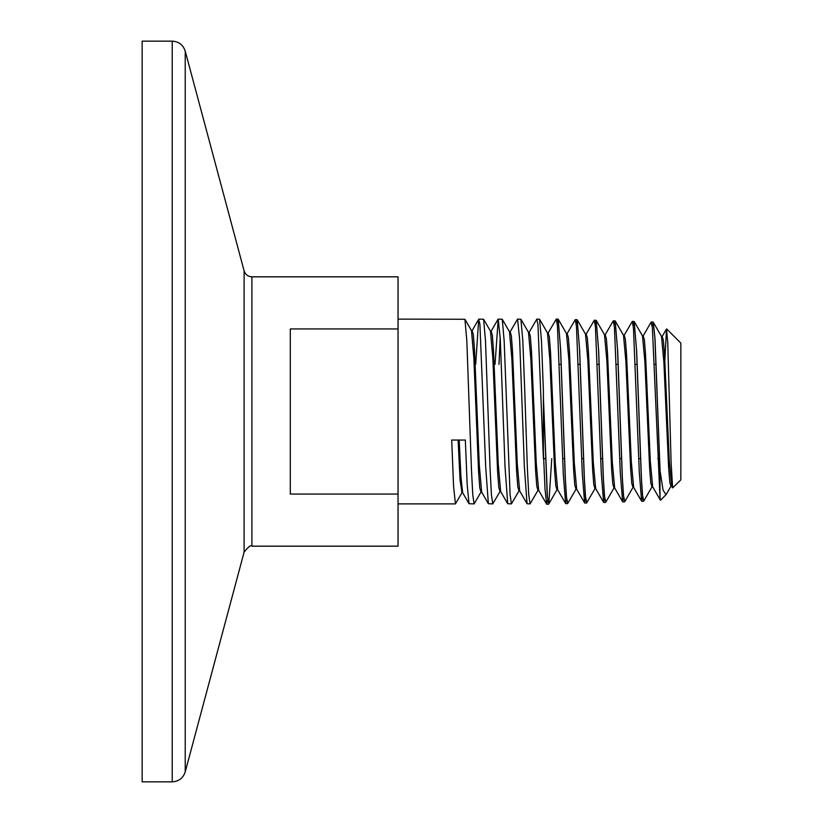 <?xml version="1.0" encoding="UTF-8"?>
<svg xmlns="http://www.w3.org/2000/svg" width="823" height="823" viewBox="0 0 823 823"><rect width="100%" height="100%" fill="white"/><g stroke="black" fill="none" stroke-linecap="round" stroke-linejoin="round"><path stroke-width="1.23" d="M398.034 319.118L464.923 319.262L466.836 340.825L471.425 468.987L472.762 494.705L474.089 503.892L469.028 503.727L467.186 484.634L465.334 440.048L451.704 440.048L453.566 486.239L455.428 503.882L461.97 492.72L460.047 479.819L458.113 440.048M478.873 319.118L483.585 319.252L485.498 340.815L490.086 469.038L491.424 494.716L492.751 503.882L488.368 503.727L485.693 466.908L479.912 324.283L478.698 319.273L475.694 364.363M474.089 503.892L480.982 492.123L479.788 487.957L478.595 472.135L473.853 357.943L471.476 330.579L464.923 319.262M524.735 390.709L527.409 469.007L528.747 494.726L530.074 503.892L537.985 490.354L536.791 486.311L535.608 470.869L530.856 359.188L528.489 332.348L520.908 319.252L522.821 340.794L524.735 390.709M536.905 319.118L539.569 319.262L541.483 340.773L543.396 390.709L543.396 458.802L537.944 324.283L536.73 319.262L529.168 332.348L528.479 332.348M530.053 503.882L527.059 503.738L524.374 466.867L519.632 339.199L517.564 319.118L510.167 331.751L509.478 331.751L511.855 358.766L516.607 471.291L517.79 486.856L518.984 490.95M511.402 503.882L507.719 503.738L505.034 466.929L500.291 339.199L498.224 319.118L502.246 319.252L504.16 340.825L510.085 494.726L511.412 503.892L518.974 490.95L519.663 490.95M517.564 319.118L520.908 319.252M492.751 503.882L499.983 491.537L498.789 487.401L497.606 471.713L492.854 358.355L490.477 331.175L483.585 319.252M499.005 364.363L500.189 337.327M498.224 319.118L495.035 364.363M659.995 497.606L660.396 500.168L652.67 486.805L650.293 461.065L645.541 354.404L644.358 339.693L643.175 335.897L651.116 322.153L652.382 327.739L659.995 497.606L659.995 470.252L654.902 338.058L653.205 322.153L652.186 325.857M634.204 321.567L636.683 351.699L641.436 478.451L642.619 496.166L643.802 500.981L642.403 494.633L641.23 475.653L636.549 350.063L634.204 321.567L633.185 325.291M615.203 320.98L617.682 351.287L622.425 478.873L623.618 496.722L624.801 501.577L623.392 495.137L622.219 476.064L617.538 349.538L615.203 320.97L614.184 324.725M596.202 320.394L598.671 350.876L603.424 479.305L604.617 497.267L605.8 502.164L604.391 495.713L603.218 476.496L598.537 349.24L596.202 320.394L595.173 324.159M577.201 319.797L579.67 350.464L584.423 479.727L585.606 497.812L586.799 502.75L585.39 496.269L584.217 476.929L579.536 348.798L577.201 319.797L576.172 323.593M558.2 319.211L560.669 350.042L565.422 480.138L566.605 498.357L567.798 503.347L566.389 496.825L565.216 477.35L560.535 348.458L558.2 319.211L557.171 323.028M551.76 458.637L548.787 503.943L547.264 495.909L543.396 398.96L543.396 452.012L545.001 488.677L546.616 504.098L547.676 500.25M565.617 503.501L557.665 489.757L555.288 463.154L550.536 352.306L549.353 336.957L548.169 332.934L556.286 319.057L557.449 325.846L563.282 473.791L565.617 503.501L566.677 499.684M584.618 502.915L576.666 489.171L574.289 462.732L569.537 352.728L568.354 337.502L567.17 333.531L575.287 319.643L576.45 326.392L582.283 473.338L584.618 502.915L585.709 498.789M603.609 502.318L595.667 488.574L593.29 462.31L588.538 353.139L587.355 338.047L586.171 334.117L594.288 320.24L595.451 326.957L601.284 472.916L603.609 502.318L604.72 498.234M622.62 501.732L614.668 487.988L612.291 461.888L607.539 353.561L606.356 338.592L605.172 334.714L613.289 320.826L614.452 327.472L620.285 472.525L622.61 501.732L623.721 497.668M641.621 501.135L633.669 487.391L631.292 461.477L626.54 353.983L625.357 339.148L624.163 335.311L632.29 321.412L633.463 328.038L639.286 472.052L641.611 501.135L642.722 497.102M543.396 452.012L543.396 458.802M666.64 328.922L680.847 343.129L680.847 479.871L672.638 487.885L671.115 462.938L667.741 342.502L666.517 328.974L664.861 360.186M671.671 486.218L671.002 486.218L665.992 494.726L662.999 489.983L659.995 470.252M172.223 41.15L142.153 41.15L142.153 781.85L172.223 781.85L172.223 41.15C178.807 41.551 183.138 44.874 185.226 51.129L185.226 771.871C183.138 778.126 178.807 781.449 172.223 781.85M398.034 494.067L398.034 276.826L251.91 276.826L251.91 546.174L398.034 546.174L398.034 494.067L290.293 494.067L290.293 328.933L398.034 328.933M251.91 546.174C250.85 544.805 248.248 546.801 244.102 552.161L244.102 270.839L185.226 51.129M660.097 470.993L655.005 338.757L653.308 322.318L661.517 336.494L663.883 362.11L668.636 467.927L669.819 482.473L671.012 486.218M653.267 322.246L652.217 326.175M634.255 321.649L633.216 325.62M633.669 487.401L633 487.401L631.817 483.574L630.624 468.781L625.881 361.287L623.505 335.311L615.306 321.135L614.215 325.054M605.8 502.164L613.999 487.977L612.816 484.119L611.623 469.203L606.88 360.875L604.504 334.724L596.294 320.538L595.214 324.488M595.667 488.584L594.998 488.584L593.805 484.675L592.622 469.624L587.869 360.453L585.503 334.128L577.293 319.952L576.213 323.923M558.241 319.283L557.212 323.357M557.665 489.767L556.986 489.767L548.787 503.943L547.439 497.164L543.396 397.056M643.802 500.981L652.011 486.794L650.818 483.019L649.635 468.349L644.882 361.698L642.506 335.907L634.307 321.721M576.326 488.121L575.997 489.171L574.804 485.22L573.621 470.046L568.868 360.032L566.491 333.541L558.292 319.355M556.986 489.767L555.803 485.765L554.609 470.458L549.867 359.61L547.49 332.945L539.569 319.262M672.638 487.895L671.671 486.208L669.294 460.633L664.542 354.764L663.359 340.208L662.165 336.494L666.517 328.974M546.616 504.098L538.664 490.354L536.287 463.575L531.535 351.894L530.351 336.412L529.168 332.348M527.059 503.738L519.663 490.94L517.286 463.997L512.534 351.472L511.35 335.866L510.167 331.751M507.719 503.738L500.662 491.537L498.285 464.409L493.533 351.04L492.349 335.311L491.166 331.165L490.477 331.165M488.368 503.727L481.661 492.123L479.284 464.8L474.532 350.567L473.348 334.735L472.155 330.579L471.816 331.679M469.028 503.727L462.66 492.72L460.921 476.867L459.183 440.048M455.428 503.882L398.034 503.882M653.071 322.06L651.302 322.009M634.07 321.474L632.29 321.412M615.069 320.877L613.32 320.826M596.068 320.291L594.288 320.24M577.057 319.705L575.287 319.643M558.056 319.108L556.286 319.057M643.565 501.228L641.796 501.289M624.564 501.824L622.795 501.876M605.563 502.411L603.794 502.472M586.562 503.007L584.793 503.059M567.561 503.594L565.782 503.645M548.56 504.19L546.781 504.242M665.951 494.767L660.519 500.209M244.102 552.161L185.226 771.871M665.077 364.363L664.007 364.363M656.137 364.363L654.367 364.363M637.156 364.363L635.377 364.363M618.166 364.363L616.386 364.363M599.175 364.363L597.395 364.363M580.184 364.363L578.404 364.363M561.193 364.363L559.414 364.363M475.231 364.363L474.151 364.363M659.501 458.637L657.731 458.637M640.489 458.637L638.71 458.637M621.478 458.637L619.698 458.637M602.467 458.637L600.687 458.637M583.445 458.637L581.676 458.637M564.434 458.637L562.654 458.637M545.423 458.637L543.643 458.637M244.102 270.839C245.357 274.594 247.96 276.59 251.91 276.826M502.246 319.252L509.478 331.762M624.801 501.577L633 487.401M586.799 502.75L594.998 488.584M567.798 503.347L575.997 489.171L576.666 489.181M498.038 319.262L491.156 331.165M478.698 319.273L472.165 330.568L471.466 330.568M662.165 336.494L661.507 336.484M652.67 486.815L652.011 486.794M643.164 335.907L642.506 335.897M624.173 335.3L623.495 335.3M614.668 487.998L613.999 487.977M605.162 334.724L604.494 334.714M586.161 334.128L585.492 334.117M567.16 333.541L566.491 333.531M548.159 332.945L547.48 332.934M538.664 490.364L537.985 490.354M500.662 491.547L499.983 491.537M481.661 492.133L480.971 492.133M462.66 492.73L461.97 492.72"/></g></svg>
